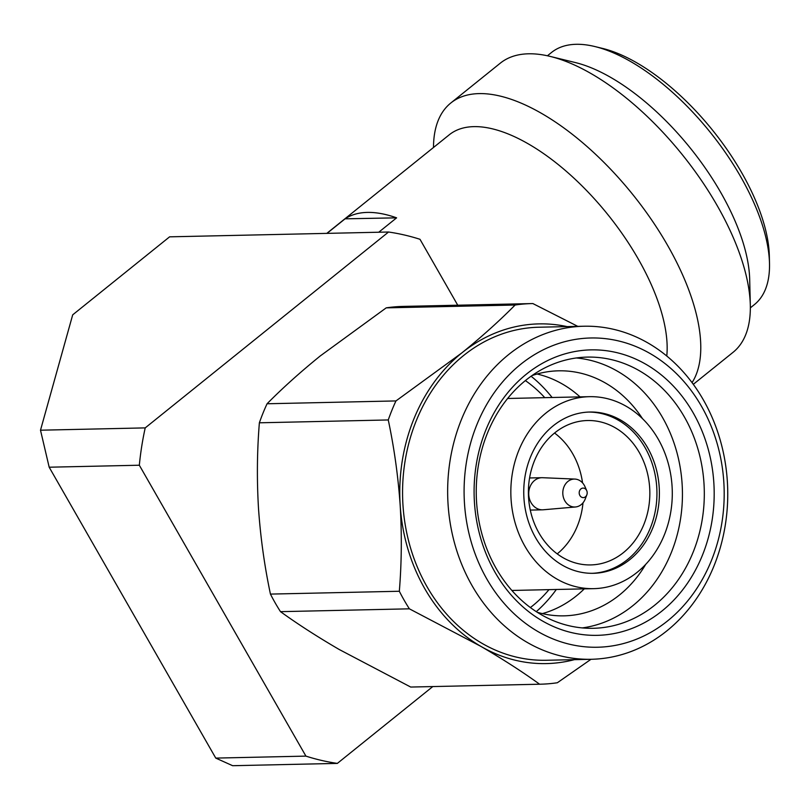 <?xml version="1.0" encoding="UTF-8"?>
<svg xmlns="http://www.w3.org/2000/svg" width="810" height="810" viewBox="0 0 810 810"><rect width="100%" height="100%" fill="white"/><g stroke="black" fill="none" stroke-linecap="round" stroke-linejoin="round"><path stroke-width="1.21" d="M388.547 232.014L145.213 427.893L40.5 430.201L72.697 314.837L169.604 236.834L388.547 232.014A267.695 225.058 88.7 0 1 419.985 239.294L457.741 305.208M139.33 465.224L49.177 467.208L215.764 758.099L232.642 765.703L337.355 763.395A267.695 225.058 -91.3 0 1 305.917 756.115L139.33 465.224A267.695 225.058 -91.3 0 1 145.213 427.893M337.355 763.395L432.793 686.566M215.764 758.099L305.917 756.115M40.5 430.201L49.177 467.208M666.782 356.015A161.808 73.558 -128.8 0 0 638.371 259.21A161.808 73.558 -128.8 0 0 449.185 134.855L326.805 233.371M692.064 382.634A185.601 84.372 -128.8 0 0 667.774 245.673A185.601 84.372 -128.8 0 0 450.775 103.032A185.601 84.372 -128.8 0 0 433.502 147.481M693.309 384.325L733.07 352.309A185.601 84.372 -128.8 0 0 750.313 305.066A185.601 84.372 -128.8 0 0 717.306 205.801A185.601 84.372 -128.8 0 0 550.152 56.406A185.601 84.372 -128.8 0 0 528.707 53.794A185.601 84.372 -128.8 0 0 500.307 63.16L450.775 103.032M750.313 305.066L749.685 279.298A161.808 73.558 -128.8 0 0 720.91 192.76A161.808 73.558 -128.8 0 0 575.191 62.522L550.152 56.406M750.344 307.861L754.464 304.54A161.808 73.558 -128.8 0 0 769.5 263.351A161.808 73.558 -128.8 0 0 740.725 176.813A161.808 73.558 -128.8 0 0 594.996 46.575A161.808 73.558 -128.8 0 0 576.305 44.297A161.808 73.558 -128.8 0 0 551.549 52.458L547.418 55.779M769.5 263.351L769.318 255.616A154.669 70.308 -128.8 0 0 741.808 172.905A154.669 70.308 -128.8 0 0 602.508 48.408L594.996 46.575M327.017 233.361L345.08 218.832A161.808 73.558 51.2 0 1 396.617 217.839L378.746 232.227M345.08 218.832L396.617 217.839M545.96 413.039A96.015 80.727 -91.3 0 1 589.447 396.677A96.015 80.727 -91.3 0 1 658.176 439.04A96.015 80.727 -91.3 0 1 663.461 536.99A96.015 80.727 -91.3 0 1 593.679 588.657A96.015 80.727 -91.3 0 1 524.951 546.294A96.015 80.727 -91.3 0 1 545.96 413.039M544.765 397.659A133.255 112.033 88.7 0 0 525.376 380.589M535.602 537.719A80.666 67.817 -91.3 0 1 553.25 425.766A80.666 67.817 -91.3 0 1 589.791 412.027A80.666 67.817 -91.3 0 1 647.534 447.616A80.666 67.817 -91.3 0 1 651.969 529.902A80.666 67.817 -91.3 0 1 593.345 573.308A80.666 67.817 -91.3 0 1 535.602 537.719M539.014 533.061A72.222 60.72 -91.3 0 1 554.809 432.824A72.222 60.72 -91.3 0 1 587.523 420.522A72.222 60.72 -91.3 0 1 639.222 452.385A72.222 60.72 -91.3 0 1 643.201 526.054A72.222 60.72 -91.3 0 1 590.703 564.924A72.222 60.72 -91.3 0 1 539.014 533.061M584.273 588.86A122.543 103.032 -91.3 0 1 576.356 595.917A122.543 103.032 -91.3 0 1 542.366 613.605M586.825 494.88L585.225 499A13.973 11.755 -91.3 0 1 581.185 504.63A13.973 11.755 -91.3 0 1 575.495 506.979L543.318 509.774A16.058 13.507 -91.3 0 1 542.589 509.814A16.058 13.507 -91.3 0 1 531.097 502.726A16.058 13.507 -91.3 0 1 534.61 480.431A16.058 13.507 -91.3 0 1 541.88 477.697A16.058 13.507 -91.3 0 1 542.619 477.708L574.877 479.075A13.973 11.755 -91.3 0 1 584.253 485.241A13.973 11.755 -91.3 0 1 584.952 486.618L586.734 490.668A4.759 3.999 -91.3 0 1 586.825 494.88A4.759 3.999 -91.3 0 1 585.458 496.803A4.759 3.999 -91.3 0 1 579.889 495.507A4.759 3.999 -91.3 0 1 580.932 488.906A4.759 3.999 -91.3 0 1 586.491 490.192A4.759 3.999 -91.3 0 1 586.734 490.668M496.176 568.448A135.635 114.028 -91.3 0 1 525.852 380.204A135.635 114.028 -91.3 0 1 587.29 357.099A135.635 114.028 -91.3 0 1 684.379 416.947A135.635 114.028 -91.3 0 1 691.841 555.296A135.635 114.028 -91.3 0 1 593.264 628.297A135.635 114.028 -91.3 0 1 496.176 568.448M495.082 572.346A142.773 120.032 -91.3 0 1 526.328 374.2A142.773 120.032 -91.3 0 1 693.198 412.867A142.773 120.032 -91.3 0 1 661.952 611.024A142.773 120.032 -91.3 0 1 495.082 572.346M667.602 620.895A154.669 130.035 88.7 0 0 701.45 406.225A154.669 130.035 88.7 0 0 520.678 364.328A154.669 130.035 88.7 0 0 486.83 578.998A154.669 130.035 88.7 0 0 667.602 620.895M666.822 630.899A166.566 140.039 88.7 0 0 703.262 399.725A166.566 140.039 88.7 0 0 584.03 326.227A166.566 140.039 88.7 0 0 508.579 354.608A166.566 140.039 88.7 0 0 472.139 585.782A166.566 140.039 88.7 0 0 591.371 659.279A166.566 140.039 88.7 0 0 666.822 630.899M584.03 326.227L538.954 327.22A166.566 140.039 88.7 0 0 463.502 355.6A166.566 140.039 88.7 0 0 427.052 586.774A166.566 140.039 88.7 0 0 546.294 660.271L591.371 659.279M530.378 607.551A133.255 112.033 88.7 0 0 548.988 589.639M592.12 573.328A80.666 67.817 88.7 0 0 649.802 529.305A80.666 67.817 88.7 0 0 645.084 447.667A80.666 67.817 88.7 0 0 588.566 412.067M536.281 611.651A143.957 121.034 88.7 0 0 556.338 589.477M552.106 397.497A143.957 121.034 88.7 0 0 531.087 376.235M557.219 553.878A72.222 60.72 88.7 0 0 582.997 502.838M582.562 482.892A72.222 60.72 88.7 0 0 572.761 453.853A72.222 60.72 88.7 0 0 554.556 433.036M537.081 374.017A122.543 103.032 -91.3 0 1 580.041 396.89M531.988 375.597A122.543 103.032 -91.3 0 1 558.596 370.818A122.543 103.032 -91.3 0 1 642.502 418.659M645.712 564.367A122.543 103.032 -91.3 0 1 563.993 615.843A122.543 103.032 -91.3 0 1 537.202 612.249M576.356 357.969A135.635 114.028 -91.3 0 1 662.489 417.423A135.635 114.028 -91.3 0 1 582.299 627.912M575.495 506.979A13.973 11.755 -91.3 0 1 564.853 500.853A13.973 11.755 -91.3 0 1 564.236 486.253A13.973 11.755 -91.3 0 1 574.877 479.075M567.091 326.602A169.898 142.844 88.7 0 0 461.923 352.836A169.898 142.844 88.7 0 0 400.191 505.47A169.898 142.844 88.7 0 0 480.887 646.38A169.898 142.844 88.7 0 0 574.432 659.644M577.803 326.369L532.858 303.558A190.36 160.046 -91.3 0 0 532.038 303.578A190.36 160.046 -91.3 0 0 515.099 305.026C499.709 320.638 481.98 336.575 461.923 352.836L395.958 400.93A190.36 160.046 -91.3 0 0 388.263 419.955C394.186 447.91 398.166 476.422 400.191 505.47C401.922 534.519 401.628 563.122 399.33 591.26A190.36 160.046 -91.3 0 0 409.384 608.826L480.887 646.38C502.828 659.168 522.399 671.784 539.602 684.217A190.36 160.046 -91.3 0 0 540.422 684.197L411.541 687.032A190.36 160.046 -91.3 0 1 410.71 687.052L539.602 684.217M591.016 659.279L557.351 682.749A190.36 160.046 -91.3 0 1 540.422 684.197M409.384 608.826L280.503 611.661C297.705 624.095 317.277 636.711 339.218 649.499L410.71 687.052M388.263 419.955L259.372 422.8C257.074 450.937 256.78 479.53 258.511 508.589C260.536 537.637 264.516 566.139 270.439 594.094L399.33 591.26M515.099 305.026L386.218 307.861L320.244 355.954C300.186 372.215 282.467 388.162 267.067 403.765L395.958 400.93M532.038 303.578L403.147 306.413A190.36 160.046 88.7 0 0 386.218 307.861M280.503 611.661A190.36 160.046 -91.3 0 1 270.439 594.094M259.372 422.8A190.36 160.046 -91.3 0 1 267.067 403.765M507.637 398.479L589.447 396.677M529.578 477.971L541.88 477.697M511.869 590.46L593.679 588.657M530.287 510.087L542.589 509.814"/></g></svg>
